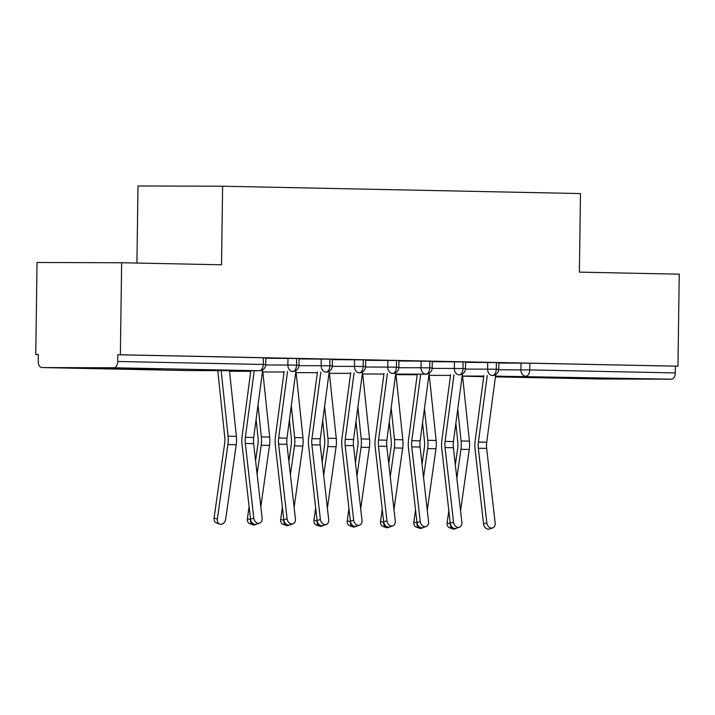 <?xml version="1.0" encoding="UTF-8"?>
<svg xmlns="http://www.w3.org/2000/svg" width="715" height="715" viewBox="0 0 715 715"><rect width="100%" height="100%" fill="white"/><g stroke="black" fill="none" stroke-linecap="round" stroke-linejoin="round"><path stroke-width="1.07" d="M147.808 368.743L160.58 369.146L142.276 369.146L95.032 368.234L147.808 368.743M605.542 378.146L618.314 378.539L600.01 378.539L552.767 377.627L605.542 378.146M35.75 354.515L38.315 354.524L38.217 361.245A6.301 3.843 -88.8 0 0 41.935 367.564A6.301 3.843 -88.8 0 0 41.979 367.564L113.774 367.769A6.301 3.843 -88.8 0 0 117.707 361.477L117.796 354.756L120.361 354.765L121.648 262.745L37.037 262.494L35.75 354.515L38.315 354.569M136.922 263.057L138.004 185.972L222.615 186.222L580.482 193.568L579.382 272.138L679.25 274.185L677.963 366.205L529.842 363.211L529.752 369.932L675.309 372.926L675.398 366.196M675.309 372.926A6.301 3.843 91.2 0 1 671.376 379.209L599.581 379.004A6.301 3.843 91.2 0 1 599.536 379.004A6.301 3.843 91.2 0 1 599.501 379.004M120.361 354.765L677.963 366.205M121.648 262.745L221.516 264.791L222.615 186.222M498.972 362.988L502.305 362.997L498.838 362.934M498.838 363.032L529.842 363.211M117.796 354.756L265.819 357.822L265.721 364.543L263.263 364.462L263.361 357.741M265.81 358.251L299.102 358.501L299.013 365.222L296.555 365.151L296.645 358.43M265.81 358.206L269.278 358.215L265.81 358.144M299.102 358.93L332.395 359.189L332.296 365.91L329.847 365.83L329.937 359.109M299.102 358.885L302.57 358.903L299.102 358.832M332.386 359.618L365.687 359.868L365.588 366.589L363.131 366.518L363.229 359.788M332.386 359.574L335.862 359.582L332.386 359.511M365.678 360.297L398.97 360.548L398.881 367.278L396.423 367.197L396.521 360.476M365.678 360.253L369.146 360.271L365.678 360.199M398.97 360.986L432.262 361.236L432.173 367.957L429.715 367.885L429.804 361.155M398.97 360.941L402.438 360.95L398.97 360.878M432.253 361.665L465.554 361.915L465.456 368.645L462.998 368.565L463.097 361.844M432.262 361.62L435.73 361.638L432.262 361.567M465.545 362.353L498.847 362.603L498.748 369.324L496.29 369.244L496.389 362.523M465.545 362.308L469.022 362.317L465.545 362.246M465.438 369.074L487.621 369.137A6.301 4.996 -89.8 0 0 492.358 375.536A6.301 4.996 -89.8 0 0 492.429 375.536L492.358 375.536A6.301 3.843 -88.8 0 0 496.29 369.244L487.621 369.137L487.719 362.416M429.268 375.357L450.504 375.42L429.268 375.357M432.146 368.395L454.329 368.457A6.301 4.996 -89.8 0 0 459.066 374.857A6.301 4.996 -89.8 0 0 459.137 374.857L459.066 374.857A6.301 3.843 -88.8 0 0 462.998 368.565L454.329 368.457L454.427 361.727M395.985 374.669L417.211 374.731L395.985 374.678M398.863 367.707L421.037 367.778A6.301 4.996 -89.8 0 0 425.783 374.168A6.301 4.996 -89.8 0 0 425.845 374.177L395.663 374.088L425.783 374.168A6.301 3.843 -88.8 0 0 429.715 367.885L421.046 367.769L421.135 361.048M362.693 373.99L383.919 374.052L362.693 373.99M365.571 367.027L387.753 367.09A6.301 4.996 -89.8 0 0 392.49 373.489A6.301 4.996 -89.8 0 0 392.562 373.489L392.49 373.489A6.301 3.843 -88.8 0 0 396.423 367.197L387.753 367.09L387.843 360.369M329.401 373.31L350.636 373.364L329.401 373.31M332.278 366.339L354.461 366.411A6.301 4.996 -89.8 0 0 359.198 372.81A6.301 4.996 -89.8 0 0 359.27 372.81L359.198 372.81A6.301 3.843 -88.8 0 0 363.131 366.518L354.461 366.402L354.56 359.681M296.117 372.622L317.344 372.685L296.117 372.622M298.986 365.66L321.169 365.723A6.301 4.996 -89.8 0 0 325.906 372.122A6.301 4.996 -89.8 0 0 325.977 372.122L325.906 372.122A6.301 3.843 -88.8 0 0 329.847 365.83L321.169 365.723L321.267 359.002M262.825 371.943L284.052 372.006L262.825 371.943M265.703 364.981L287.877 365.043A6.301 4.996 -89.8 0 0 292.623 371.443A6.301 4.996 -89.8 0 0 292.685 371.443L292.623 371.443A6.301 3.843 -88.8 0 0 296.555 365.151L287.886 365.034L287.975 358.313M229.533 371.255L250.768 371.317L229.533 371.255M486.826 522.853A5.255 4.067 71.3 0 0 492.671 527.92A5.255 4.067 71.3 0 0 495.155 523.023L486.665 448.412L478.344 448.233L486.826 522.853L483.555 523.961L475.064 449.351A21.012 12.816 91.2 0 1 475.144 441.021L483.867 375.518M492.671 527.92L489.4 529.029A5.255 4.067 -108.7 0 1 483.555 523.961M487.264 375.527L478.406 442.076A15.551 9.483 -88.8 0 0 478.344 448.233M495.736 374.615L486.727 442.245A15.551 9.483 -88.8 0 0 486.665 448.412M450.361 523.898A5.255 4.084 109.2 0 0 452.801 528.912L449.556 527.786A5.255 4.084 -70.8 0 1 447.116 522.736L450.352 523.863M452.801 528.912A5.255 4.084 109.2 0 0 456.161 528.322M455.848 423.468L457.797 442.013A15.551 9.483 91.2 0 1 457.689 448.18L455.321 464.848M448.832 510.68L447.116 522.736M456.84 478.183L460.934 449.306A21.012 12.816 -88.8 0 0 461.086 440.976L457.743 409.212M460.558 510.859L469.255 449.476A21.012 12.816 -88.8 0 0 469.406 441.146L462.498 375.455M453.542 522.173A5.255 4.067 71.3 0 0 459.388 527.232A5.255 4.067 71.3 0 0 461.863 522.343L453.382 447.724L445.052 447.554L453.542 522.173L450.262 523.282L441.781 448.663A21.012 12.816 91.2 0 1 441.861 440.333L450.584 374.83M459.388 527.232L456.107 528.34A5.255 4.067 -108.7 0 1 450.262 523.282M453.98 374.839L445.114 441.387A15.551 9.483 -88.8 0 0 445.052 447.554M462.444 373.936L453.435 441.557A15.551 9.483 -88.8 0 0 453.382 447.724M420.25 521.485A5.255 4.067 71.3 0 0 426.095 526.553A5.255 4.067 71.3 0 0 428.571 521.664L420.089 447.045L411.769 446.875L420.25 521.485L416.97 522.602L408.488 447.983A21.012 12.816 91.2 0 1 408.569 439.654L417.292 374.151M426.095 526.553L422.815 527.661A5.255 4.067 -108.7 0 1 416.97 522.602M420.688 374.159L411.822 440.708A15.551 9.483 -88.8 0 0 411.769 446.875M429.152 373.248L420.152 440.878A15.551 9.483 -88.8 0 0 420.089 447.045M386.958 520.806A5.255 4.067 71.3 0 0 392.803 525.865A5.255 4.067 71.3 0 0 395.279 520.976L386.797 446.357L378.476 446.187L386.958 520.806L383.687 521.914L375.196 447.295A21.012 12.816 91.2 0 1 375.277 438.965L384 373.462M392.803 525.865L389.532 526.973A5.255 4.067 -108.7 0 1 383.687 521.914M387.396 373.471L378.539 440.02A15.551 9.483 -88.8 0 0 378.476 446.187M395.86 372.569L386.86 440.199A15.551 9.483 -88.8 0 0 386.797 446.357M353.675 520.127A5.255 4.067 71.3 0 0 359.52 525.185A5.255 4.067 71.3 0 0 361.996 520.297L353.505 445.677L345.184 445.508L353.675 520.127L350.395 521.235L341.904 446.616A21.012 12.816 91.2 0 1 341.993 438.286L350.707 372.783M359.52 525.185L356.24 526.294A5.255 4.067 -108.7 0 1 350.395 521.235M354.104 372.792L345.247 439.341A15.551 9.483 -88.8 0 0 345.184 445.508M362.577 371.88L353.568 439.511A15.551 9.483 -88.8 0 0 353.505 445.677M419.508 528.233L416.264 527.107A5.255 4.084 -70.8 0 1 413.833 522.057L417.068 523.183A5.255 4.084 109.2 0 0 419.508 528.233A5.255 4.084 109.2 0 0 422.869 527.643M422.556 422.78L424.504 441.334A15.551 9.483 91.2 0 1 424.397 447.492L422.038 464.16M415.54 509.992L413.833 522.057M423.548 477.495L427.642 448.627A21.012 12.816 -88.8 0 0 427.793 440.297L424.46 408.533M427.266 510.17L435.962 448.797A21.012 12.816 -88.8 0 0 436.114 440.467L429.215 374.767M383.785 522.531A5.255 4.084 109.2 0 0 386.225 527.554L382.972 526.419A5.255 4.084 -70.8 0 1 380.541 521.378L383.776 522.495M386.225 527.554A5.255 4.084 109.2 0 0 389.586 526.955M389.273 422.1L391.221 440.646A15.551 9.483 91.2 0 1 391.105 446.812L388.745 463.481M382.248 509.312L380.541 521.378M390.265 476.816L394.358 447.939A21.012 12.816 -88.8 0 0 394.501 439.609L391.168 407.845M393.974 509.491L402.679 448.108A21.012 12.816 -88.8 0 0 402.831 439.779L395.922 374.088M350.493 521.843A5.255 4.084 109.2 0 0 352.933 526.866L349.689 525.74A5.255 4.084 -70.8 0 1 347.249 520.69L350.484 521.816M352.933 526.866A5.255 4.084 109.2 0 0 356.293 526.276M355.981 421.412L357.929 439.966A15.551 9.483 91.2 0 1 357.822 446.124L355.453 462.793M348.956 508.624L347.249 520.69M356.973 476.127L361.066 447.259A21.012 12.816 -88.8 0 0 361.218 438.93L357.875 407.166M360.691 508.803L369.387 447.429A21.012 12.816 -88.8 0 0 369.539 439.099L362.63 373.4M319.641 526.186L316.396 525.051A5.255 4.084 -70.8 0 1 313.957 520.011L317.201 521.137A5.255 4.084 109.2 0 0 319.641 526.186A5.255 4.084 109.2 0 0 323.001 525.588M322.688 420.733L324.637 439.278A15.551 9.483 91.2 0 1 324.53 445.445L322.17 462.113M315.673 507.945L313.957 520.011M323.681 475.448L327.774 446.571A21.012 12.816 -88.8 0 0 327.926 438.241L324.583 406.478M327.399 508.124L336.095 446.741A21.012 12.816 -88.8 0 0 336.247 438.411L329.338 372.721M320.383 519.439A5.255 4.067 71.3 0 0 326.228 524.497A5.255 4.067 71.3 0 0 328.703 519.608L320.222 444.989L311.901 444.819L320.383 519.439L317.103 520.547L308.621 445.928A21.012 12.816 91.2 0 1 308.701 437.598L317.424 372.095M326.228 524.497L322.948 525.614A5.255 4.067 -108.7 0 1 317.103 520.547M320.82 372.113L311.955 438.661A15.551 9.483 -88.8 0 0 311.901 444.819M329.284 371.201L320.275 438.831A15.551 9.483 -88.8 0 0 320.222 444.989M283.918 520.484A5.255 4.084 109.2 0 0 286.358 525.498L283.104 524.372A5.255 4.084 -70.8 0 1 280.673 519.322L283.909 520.449M286.358 525.498A5.255 4.084 109.2 0 0 289.718 524.908M289.396 420.045L291.354 438.599A15.551 9.483 91.2 0 1 291.237 444.757L288.878 461.425M282.38 507.257L280.673 519.322M290.388 474.769L294.482 445.892A21.012 12.816 -88.8 0 0 294.634 437.562L291.3 405.798M294.106 507.444L302.811 446.062A21.012 12.816 -88.8 0 0 302.954 437.732L296.055 372.032M287.09 518.759A5.255 4.067 71.3 0 0 292.935 523.818A5.255 4.067 71.3 0 0 295.411 518.929L286.93 444.31L278.609 444.14L287.09 518.759L283.81 519.868L275.329 445.248A21.012 12.816 91.2 0 1 275.409 436.919L284.132 371.416M292.935 523.818L289.655 524.926A5.255 4.067 -108.7 0 1 283.81 519.868M287.528 371.425L278.671 437.973A15.551 9.483 -88.8 0 0 278.609 444.14M295.992 370.513L286.992 438.143A15.551 9.483 -88.8 0 0 286.93 444.31M250.625 519.796A5.255 4.084 109.2 0 0 253.065 524.819L249.821 523.684A5.255 4.084 -70.8 0 1 247.381 518.643L250.616 519.769M253.065 524.819A5.255 4.084 109.2 0 0 256.426 524.229M256.113 419.365L258.061 437.911A15.551 9.483 91.2 0 1 257.945 444.078L255.586 460.746M249.088 506.577L247.381 518.643M257.105 474.081L261.198 445.204A21.012 12.816 -88.8 0 0 261.35 436.874L258.008 405.119M260.814 506.756L269.519 445.374A21.012 12.816 -88.8 0 0 269.671 437.044L262.762 371.353M253.798 518.071A5.255 4.067 71.3 0 0 259.643 523.13A5.255 4.067 71.3 0 0 262.128 518.241L253.637 443.622L245.317 443.452L253.798 518.071L250.527 519.179L242.036 444.56A21.012 12.816 91.2 0 1 242.117 436.23L250.84 370.736M259.643 523.13L256.372 524.247A5.255 4.067 -108.7 0 1 250.527 519.179M254.236 370.745L245.379 437.294A15.551 9.483 -88.8 0 0 245.317 443.452M262.709 369.834L253.7 437.464A15.551 9.483 -88.8 0 0 253.637 443.622M219.773 524.131L216.529 523.005A5.255 4.084 -70.8 0 1 214.089 517.955L217.342 519.09A5.255 4.084 109.2 0 0 219.773 524.131A5.255 4.084 109.2 0 0 225.663 519.26L236.227 444.694A21.012 12.816 -88.8 0 0 236.379 436.365L229.47 370.674M217.771 370.638L224.769 437.231A15.551 9.483 91.2 0 1 224.662 443.398L214.089 517.955M217.342 519.09L227.906 444.524A21.012 12.816 -88.8 0 0 228.058 436.195L221.167 370.647M671.376 379.209L495.531 376.135M483.796 376.108L462.56 376.045M462.578 376.197L483.724 376.626L462.578 376.197M599.536 379.004L495.432 376.868L599.581 379.004M498.73 369.753L529.752 369.932A6.301 3.843 91.2 0 1 525.811 376.224A6.301 4.996 -89.8 0 1 520.904 369.825L521.003 363.095M41.979 367.564L187.536 370.549L259.331 370.754L113.774 367.769M117.707 361.477L263.263 364.462A6.301 3.843 -88.8 0 1 259.331 370.754A6.301 4.996 -89.8 0 0 259.402 370.754A6.301 6.301 0 0 0 265.721 364.543M486.727 442.245L478.406 442.076M460.934 449.306L469.255 449.476M461.086 440.976L469.406 441.146M453.435 441.557L445.114 441.387M420.152 440.878L411.822 440.708M386.86 440.199L378.539 440.02M353.568 439.511L345.247 439.341M427.642 448.627L435.962 448.797M427.793 440.297L436.114 440.467M394.358 447.939L402.679 448.108M394.501 439.609L402.831 439.779M361.066 447.259L369.387 447.429M361.218 438.93L369.539 439.099M327.774 446.571L336.095 446.741M327.926 438.241L336.247 438.411M320.275 438.831L311.955 438.661M294.482 445.892L302.811 446.062M294.634 437.562L302.954 437.732M286.992 438.143L278.671 437.973M261.198 445.204L269.519 445.374M261.35 436.874L269.671 437.044M253.7 437.464L245.379 437.294M227.906 444.524L236.227 444.694M228.058 436.195L236.379 436.365M259.402 370.754L187.607 370.549A6.301 6.301 0 0 1 187.5 370.549L41.935 367.564M492.429 375.536A6.301 6.301 0 0 0 498.748 369.324M459.137 374.857A6.301 6.301 0 0 0 465.456 368.645M425.845 374.177A6.301 6.301 0 0 0 432.173 367.957M392.562 373.489A6.301 6.301 0 0 0 398.881 367.278M359.27 372.81A6.301 6.301 0 0 0 365.588 366.589M325.977 372.122A6.301 6.301 0 0 0 332.296 365.91M292.685 371.443A6.301 6.301 0 0 0 299.013 365.222"/></g></svg>
